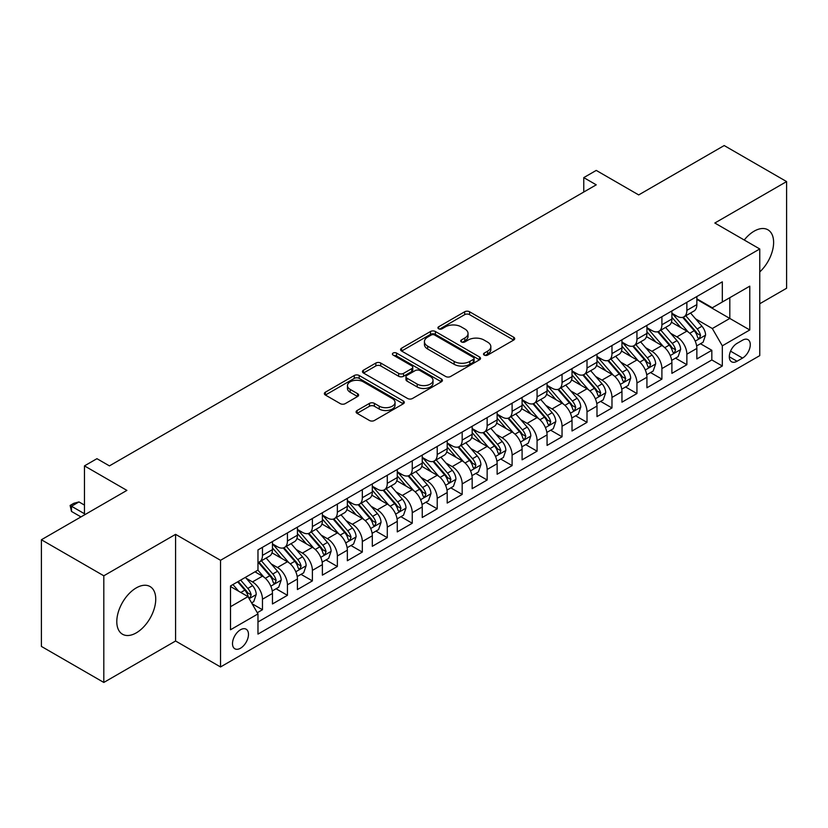 <?xml version="1.0" encoding="UTF-8"?>
<svg xmlns="http://www.w3.org/2000/svg" width="828" height="828" viewBox="0 0 828 828"><rect width="100%" height="100%" fill="white"/><g stroke="black" fill="none" stroke-linecap="round" stroke-linejoin="round"><path stroke-width="1.24" d="M484.225 355.088A2.422 1.397 0 0 0 487.651 355.088L513.691 340.06A3.467 1.998 0 0 0 514.705 338.642A3.467 1.998 0 0 0 513.691 337.234L469.579 311.763A3.467 1.998 0 0 0 464.684 311.763L438.643 326.791A2.422 1.397 0 0 0 437.929 327.784A2.422 1.397 0 0 0 438.643 328.778A2.422 1.397 0 0 0 442.069 328.778L445.443 326.832A11.085 6.407 0 0 1 461.124 326.832L464.798 328.954A11.085 6.407 0 0 1 468.048 333.477A11.085 6.407 0 0 1 464.798 338.01L461.434 339.956A2.422 1.397 0 0 0 460.72 340.939A2.422 1.397 0 0 0 461.434 341.933A2.422 1.397 0 0 0 464.86 341.933L468.234 339.987A11.085 6.407 0 0 1 483.914 339.987L487.589 342.109A11.085 6.407 0 0 1 490.838 346.642A11.085 6.407 0 0 1 487.589 351.165L484.225 353.111A2.422 1.397 0 0 0 483.511 354.105A2.422 1.397 0 0 0 484.225 355.088L484.225 353.111M136.268 632.871A27.541 15.898 120 0 0 154.256 608.601A27.541 15.898 120 0 0 150.034 586.534A27.541 15.898 120 0 0 136.268 587.901A27.541 15.898 120 0 0 118.28 612.161A27.541 15.898 120 0 0 122.492 634.227A27.541 15.898 120 0 0 136.268 632.871M759.762 271.936A27.541 15.898 120 0 0 767.918 229.801A27.541 15.898 120 0 0 754.142 231.167A27.541 15.898 120 0 0 744.248 240.006M240.493 648.22A11.302 6.52 120 0 0 247.872 638.264A11.302 6.52 120 0 0 246.144 629.208A11.302 6.52 120 0 0 240.493 629.766A11.302 6.52 120 0 0 233.113 639.723A11.302 6.52 120 0 0 234.841 648.779A11.302 6.52 120 0 0 240.493 648.22M357.106 410.512A3.467 1.998 0 0 0 356.092 411.93A3.467 1.998 0 0 0 357.106 413.348L369.474 420.489A3.467 1.998 0 0 0 374.38 420.489L403.298 403.795A3.467 1.998 0 0 0 404.312 402.377A3.467 1.998 0 0 0 403.298 400.969L359.186 375.498A3.467 1.998 0 0 0 354.28 375.498L325.373 392.193A3.467 1.998 0 0 0 324.359 393.611A3.467 1.998 0 0 0 325.373 395.018L340.318 403.65A3.467 1.998 0 0 0 345.214 403.65L357.592 396.508A3.467 1.998 0 0 0 358.607 395.091A3.467 1.998 0 0 0 357.592 393.683L350.182 389.398A9.274 5.351 0 0 1 347.47 385.61A9.274 5.351 0 0 1 353.183 380.673A9.274 5.351 0 0 1 363.295 381.832L392.327 398.599A9.274 5.351 0 0 1 395.049 402.377A9.274 5.351 0 0 1 389.326 407.324A9.274 5.351 0 0 1 379.224 406.165L374.38 403.371A3.467 1.998 0 0 0 369.474 403.371L357.106 410.512L357.106 413.348M759.762 303.741L786.6 288.248L786.6 181.58L724.189 145.552L638.688 194.922L596.243 170.413L583.761 177.616L596.243 184.83L109.431 465.885L96.948 458.681L84.466 465.885L84.466 514.892M103.81 575.791L103.81 682.448L175.588 641.007L175.588 534.35L103.81 575.791L41.4 539.752L126.901 490.393L84.466 465.885M175.588 534.35L220.527 560.297L759.762 248.969L759.762 355.626L220.527 666.954L220.527 560.297M786.6 181.58L714.823 223.022L759.762 248.969M445.692 376.492A3.467 1.998 0 0 0 450.587 376.492L479.505 359.797A3.467 1.998 0 0 0 480.519 358.379A3.467 1.998 0 0 0 479.505 356.961L435.393 331.5A3.467 1.998 0 0 0 430.498 331.5L401.58 348.195A3.467 1.998 0 0 0 400.566 349.613A3.467 1.998 0 0 0 401.58 351.02L445.692 376.492M394.097 355.616A2.422 1.397 0 0 1 396.56 355.957L441.355 381.822L412.489 398.485A3.467 1.998 0 0 1 407.583 398.485L363.471 373.024L363.471 370.188A3.467 1.998 0 0 0 362.457 371.606A3.467 1.998 0 0 0 363.471 373.024M363.471 370.188L375.85 363.047A3.467 1.998 0 0 1 380.745 363.047L398.641 373.376A3.467 1.998 0 0 0 403.536 373.376L411.744 368.636A3.467 1.998 0 0 0 412.768 367.218A3.467 1.998 0 0 0 411.744 365.81L393.124 355.057A2.422 1.397 0 0 1 392.41 354.063A2.422 1.397 0 0 1 393.911 352.769A2.422 1.397 0 0 1 396.56 353.07L441.396 378.965A3.467 1.998 0 0 1 442.411 380.383A3.467 1.998 0 0 1 441.396 381.791L441.396 378.965M103.81 682.448L41.4 646.42L41.4 539.752M257.28 612.72L262.466 609.729L252.105 603.757M246.206 578.296L252.478 581.918A14.117 8.156 60 0 1 262.466 599.213L272.453 593.448L272.453 603.964L287.43 595.322L276.066 588.76M271.17 563.878L277.442 567.501A14.117 8.156 60 0 1 287.43 584.796L297.418 579.031L297.418 589.557L312.394 580.904L301.03 574.353M296.134 549.471L302.406 553.094A14.117 8.156 60 0 1 312.394 570.389L322.382 564.624L322.382 575.139L337.358 566.497L325.994 559.935M321.109 535.054L327.37 538.676A14.117 8.156 60 0 1 337.358 555.971L347.346 550.206L347.346 560.732L362.322 552.079L350.969 545.517M346.073 520.646L352.335 524.259A14.117 8.156 60 0 1 362.322 541.553L372.31 535.788L372.31 546.314L387.287 537.662L375.933 531.11M371.037 506.229L377.299 509.851A14.117 8.156 60 0 1 387.287 527.146L397.274 521.381L397.274 531.897L412.251 523.255L400.897 516.693M396.001 491.822L402.263 495.434A14.117 8.156 60 0 1 412.251 512.729L422.239 506.964L422.239 517.49L437.215 508.837L425.861 502.285M420.966 477.404L427.227 481.027A14.117 8.156 60 0 1 437.215 498.321L447.203 492.556L447.203 503.072L462.179 494.43L450.825 487.868M445.93 462.987L452.191 466.609A14.117 8.156 60 0 1 462.179 483.904L472.167 478.139L472.167 488.665L487.143 480.012L475.789 473.45M470.894 448.579L477.166 452.191A14.117 8.156 60 0 1 487.143 469.497L497.131 463.721L497.131 474.247L512.108 465.605L500.754 459.043M495.858 434.162L502.13 437.784A14.117 8.156 60 0 1 512.108 455.079L522.095 449.314L522.095 459.83L537.072 451.188L525.718 444.626M520.822 419.755L527.094 423.367A14.117 8.156 60 0 1 537.072 440.662L547.06 434.897L547.06 445.423L562.046 436.77L550.682 430.218M545.787 405.337L552.059 408.96A14.117 8.156 60 0 1 562.046 426.254L572.024 420.489L572.024 431.005L587.011 422.363L575.646 415.801M570.751 390.919L577.023 394.542A14.117 8.156 60 0 1 587.011 411.837L596.988 406.072L596.988 416.598L611.975 407.945L600.61 401.394M595.715 376.512L601.987 380.124A14.117 8.156 60 0 1 611.975 397.43L621.952 391.665L621.952 402.18L636.939 393.538L625.575 386.976M620.679 362.095L626.951 365.717A14.117 8.156 60 0 1 636.939 383.012L646.927 377.247L646.927 387.773L661.903 379.12L650.539 372.559M645.643 347.688L651.915 351.3A14.117 8.156 60 0 1 661.903 368.595L671.891 362.83L671.891 373.356L686.867 364.703L686.867 354.187A14.117 8.156 -120 0 0 676.88 336.892L670.608 333.27M675.503 358.151L686.867 364.703M272.453 593.448A14.117 8.156 -120 0 0 262.466 576.153L254.972 571.827M297.418 579.031A14.117 8.156 -120 0 0 287.43 561.736L271.988 552.825M322.382 564.624A14.117 8.156 -120 0 0 312.394 547.318L296.952 538.407M347.346 550.206A14.117 8.156 -120 0 0 337.358 532.911L321.916 524M372.31 535.788A14.117 8.156 -120 0 0 362.322 518.494L346.88 509.582M397.274 521.381A14.117 8.156 -120 0 0 387.287 504.086L371.844 495.165M422.239 506.964A14.117 8.156 -120 0 0 412.251 489.669L396.809 480.757M447.203 492.556A14.117 8.156 -120 0 0 437.215 475.262L421.783 466.34M472.167 478.139A14.117 8.156 -120 0 0 462.179 460.844L446.747 451.933M497.131 463.721A14.117 8.156 -120 0 0 487.143 446.427L471.712 437.515M522.095 449.314A14.117 8.156 -120 0 0 512.108 432.019L496.676 423.108M547.06 434.897A14.117 8.156 -120 0 0 537.072 417.602L521.64 408.69M572.024 420.489A14.117 8.156 -120 0 0 562.046 403.195L546.604 394.273M596.988 406.072A14.117 8.156 -120 0 0 587.011 388.777L571.568 379.866M621.952 391.665A14.117 8.156 -120 0 0 611.975 374.359L596.533 365.448M646.927 377.247A14.117 8.156 -120 0 0 636.939 359.952L621.497 351.041M671.891 362.83A14.117 8.156 -120 0 0 661.903 345.535L646.461 336.623M742.54 340.204L737.044 343.372A10.94 6.324 120 0 0 729.892 353.018A10.94 6.324 120 0 0 731.569 361.795A10.94 6.324 120 0 0 737.044 361.246L742.54 358.079A10.94 6.324 120 0 0 749.692 348.433A10.94 6.324 120 0 0 748.005 339.666A10.94 6.324 120 0 0 742.54 340.204M230.505 606.707L247.986 596.615L257.974 613.91L257.974 634.093L722.316 366.007L722.316 345.825L712.328 328.53L695.572 318.852M257.974 613.91L230.505 629.766L230.505 585.955L257.974 570.099L257.974 549.916L722.316 281.83L722.316 302.013L749.775 286.157L749.775 329.968L722.316 345.825M272.453 543.861L277.442 546.749A14.117 8.156 60 0 0 284.501 547.443L294.489 541.678A14.117 8.156 -120 0 0 297.418 535.219L297.418 527.146M297.418 529.454L302.406 532.332A14.117 8.156 60 0 0 309.465 533.035L319.453 527.27A14.117 8.156 -120 0 0 322.382 520.802L322.382 512.729M322.382 515.037L327.37 517.924A14.117 8.156 60 0 0 334.429 518.618L344.417 512.853A14.117 8.156 -120 0 0 347.346 506.384L347.346 498.321M347.346 500.619L352.335 503.507A14.117 8.156 60 0 0 359.393 504.211L369.381 498.446A14.117 8.156 -120 0 0 372.31 491.977L372.31 483.904M372.31 486.212L377.299 489.089A14.117 8.156 60 0 0 384.368 489.793L394.345 484.028A14.117 8.156 -120 0 0 397.274 477.559L397.274 469.486M397.274 471.794L402.263 474.682A14.117 8.156 60 0 0 409.332 475.375L419.31 469.611A14.117 8.156 -120 0 0 422.239 463.152L422.239 455.079M422.239 457.387L427.227 460.264A14.117 8.156 60 0 0 434.296 460.968L444.274 455.203A14.117 8.156 -120 0 0 447.203 448.735L447.203 440.662M447.203 442.97L452.191 445.857A14.117 8.156 60 0 0 459.261 446.551L469.248 440.786A14.117 8.156 -120 0 0 472.167 434.327L472.167 426.254M472.167 428.562L477.166 431.44A14.117 8.156 60 0 0 484.225 432.144L494.212 426.379A14.117 8.156 -120 0 0 497.131 419.91L497.131 411.837M497.131 414.145L502.13 417.022A14.117 8.156 60 0 0 509.189 417.726L519.177 411.961A14.117 8.156 -120 0 0 522.095 405.492L522.095 397.419M522.095 399.727L527.094 402.615A14.117 8.156 60 0 0 534.153 403.308L544.141 397.543A14.117 8.156 -120 0 0 547.06 391.085L547.06 383.012M547.06 385.32L552.059 388.197A14.117 8.156 60 0 0 559.117 388.901L569.105 383.136A14.117 8.156 -120 0 0 572.024 376.668L572.024 368.595M572.024 370.903L577.023 373.79A14.117 8.156 60 0 0 584.082 374.484L594.069 368.719A14.117 8.156 -120 0 0 596.988 362.26L596.988 354.187M596.988 356.495L601.987 359.373A14.117 8.156 60 0 0 609.046 360.076L619.034 354.312A14.117 8.156 -120 0 0 621.952 347.843L621.952 339.77M621.952 342.078L626.951 344.955A14.117 8.156 60 0 0 634.01 345.659L643.998 339.894A14.117 8.156 -120 0 0 646.927 333.425L646.927 325.363M646.927 327.66L651.915 330.548A14.117 8.156 60 0 0 658.974 331.241L668.962 325.476A14.117 8.156 -120 0 0 671.891 319.018L671.891 310.945M257.974 621.983L711.832 359.952L711.832 350.296L696.855 358.938L696.855 348.422A14.117 8.156 -120 0 0 686.867 331.128L671.425 322.206M671.891 313.253L676.88 316.13A14.117 8.156 -120 0 0 683.938 316.834A14.117 8.156 -120 0 0 686.867 310.365L686.867 302.292M683.938 316.834L693.926 311.069A14.117 8.156 -120 0 0 696.855 304.601L696.855 296.527M262.466 547.318L262.466 555.391A14.117 8.156 60 0 1 259.537 561.86A14.117 8.156 60 0 1 257.974 562.429M259.537 561.86L269.524 556.095A14.117 8.156 -120 0 0 272.453 549.626L272.453 541.553M287.43 532.911L287.43 540.984A14.117 8.156 60 0 1 284.501 547.443M312.394 518.494L312.394 526.567A14.117 8.156 60 0 1 309.465 533.035M337.358 504.086L337.358 512.159A14.117 8.156 60 0 1 334.429 518.618M362.322 489.669L362.322 497.742A14.117 8.156 60 0 1 359.393 504.211M387.287 475.251L387.287 483.324A14.117 8.156 60 0 1 384.368 489.793M412.251 460.844L412.251 468.917A14.117 8.156 60 0 1 409.332 475.375M437.215 446.427L437.215 454.5A14.117 8.156 60 0 1 434.296 460.968M462.179 432.019L462.179 440.092A14.117 8.156 60 0 1 459.261 446.551M487.143 417.602L487.143 425.675A14.117 8.156 60 0 1 484.225 432.144M512.108 403.184L512.108 411.257A14.117 8.156 60 0 1 509.189 417.726M537.072 388.777L537.072 396.85A14.117 8.156 60 0 1 534.153 403.308M562.046 374.359L562.046 382.432A14.117 8.156 60 0 1 559.117 388.901M587.011 359.952L587.011 368.025A14.117 8.156 60 0 1 584.082 374.484M611.975 345.535L611.975 353.608A14.117 8.156 60 0 1 609.046 360.076M636.939 331.128L636.939 339.19A14.117 8.156 60 0 1 634.01 345.659M661.903 316.71L661.903 324.783A14.117 8.156 60 0 1 658.974 331.241M661.903 368.595L661.903 379.12M636.939 383.012L636.939 393.538M611.975 397.43L611.975 407.945M587.011 411.837L587.011 422.363M562.046 426.254L562.046 436.77M537.072 440.662L537.072 451.188M512.108 455.079L512.108 465.605M487.143 469.497L487.143 480.012M462.179 483.904L462.179 494.43M437.215 498.321L437.215 508.837M412.251 512.729L412.251 523.255M387.287 527.146L387.287 537.662M362.322 541.553L362.322 552.079M337.358 555.971L337.358 566.497M312.394 570.389L312.394 580.904M287.43 584.796L287.43 595.322M262.466 599.213L262.466 609.729M247.986 596.615L230.505 586.524M712.328 328.53L729.81 318.438L729.81 297.687L749.775 286.157M696.855 299.415L749.775 329.968M696.855 298.836L712.328 307.778L722.316 302.013M175.588 641.007L220.527 666.954M583.761 177.616L583.761 192.034M700.467 343.734L711.832 350.296M711.832 359.952L722.316 366.007M485.187 355.429L487.589 354.042A11.085 6.407 0 0 0 490.838 349.519L490.838 346.642M468.048 333.477L468.048 336.365A11.085 6.407 0 0 1 464.798 340.888L462.397 342.274M513.639 340.08L469.579 314.65A3.467 1.998 0 0 0 464.684 314.65L439.616 329.12M479.453 359.818L435.393 334.377A3.467 1.998 0 0 0 430.498 334.377L401.621 351.051M473.378 359.373A2.422 1.397 0 0 0 474.092 358.379A2.422 1.397 0 0 0 473.378 357.385L434.659 335.04A2.422 1.397 0 0 0 431.233 335.04L427.672 337.089A11.085 6.407 0 0 0 424.433 341.612A11.085 6.407 0 0 0 427.672 346.145L454.137 361.422A11.085 6.407 0 0 0 469.828 361.422L473.378 359.373L473.378 362.25A2.422 1.397 0 0 0 474.092 361.267L474.092 358.379M424.433 341.612L424.433 344.5A11.085 6.407 0 0 0 427.672 349.023L427.672 346.145M473.378 362.25L469.828 364.299A11.085 6.407 0 0 1 454.137 364.299L427.672 349.023M363.523 373.045L375.85 365.935L375.85 363.047M412.768 367.218L412.768 370.106A3.467 1.998 0 0 1 411.744 371.524L403.536 376.264A3.467 1.998 0 0 1 398.641 376.264L380.745 365.935A3.467 1.998 0 0 0 375.85 365.935M417.198 384.089A9.274 5.351 0 0 0 427.3 385.258A9.274 5.351 0 0 0 433.023 380.311A9.274 5.351 0 0 0 430.312 376.523L420.075 370.613A3.467 1.998 0 0 0 415.18 370.613L406.972 375.353A3.467 1.998 0 0 0 405.958 376.771A3.467 1.998 0 0 0 406.972 378.189L417.198 384.089L417.198 386.976A9.274 5.351 0 0 0 427.3 388.135A9.274 5.351 0 0 0 433.023 383.188L433.023 380.311M405.958 376.771L405.958 379.659A3.467 1.998 0 0 0 406.972 381.066L406.972 378.189M417.198 386.976L406.972 381.066M395.049 402.377L395.049 405.265A9.274 5.351 0 0 1 389.326 410.202A9.274 5.351 0 0 1 379.224 409.042L374.38 406.248A3.467 1.998 0 0 0 369.474 406.248L357.147 413.369M347.47 385.61L347.47 388.498A9.274 5.351 0 0 0 350.182 392.286L350.182 389.398M357.551 396.54L350.182 392.286M403.246 403.816L359.186 378.386A3.467 1.998 0 0 0 354.28 378.386L325.414 395.049M696.638 345.949L703.096 342.223L705.591 335.019A9.356 5.403 -120 0 0 701.947 326.232L690.542 313.025M688.254 332.038L674.727 316.379A27.014 15.597 -120 0 0 671.891 313.408M680.833 327.64L673.267 318.884A22.418 12.948 -120 0 0 671.891 317.372M682.665 317.341L694.206 330.703A9.356 5.403 60 0 1 697.538 337.141L698.221 338.248L699.484 338.072L700.54 335.412A9.356 5.403 -120 0 0 697.197 328.964L685.791 315.758M683.348 317.124L695.748 331.479A4.771 2.753 60 0 1 696.948 333.342L700.54 335.412M671.674 360.356L678.132 356.64L680.626 349.426A9.356 5.403 -120 0 0 676.983 340.639L665.577 327.433M663.29 346.446L649.763 330.786A27.014 15.597 -120 0 0 646.927 327.816M655.869 342.057L648.303 333.291A22.418 12.948 -120 0 0 646.927 331.79M657.701 331.759L669.241 345.11A9.356 5.403 60 0 1 672.574 351.558L673.257 352.666L674.52 352.49L675.576 349.83A9.356 5.403 -120 0 0 672.232 343.382L660.827 330.175M658.384 331.531L670.784 345.887A4.771 2.753 60 0 1 671.984 347.75L675.576 349.83M646.709 374.774L653.168 371.047L655.662 363.844A9.356 5.403 -120 0 0 652.019 355.057L640.613 341.85M638.326 360.863L624.798 345.204A27.014 15.597 -120 0 0 621.952 342.233M630.905 356.464L623.339 347.708A22.418 12.948 -120 0 0 621.952 346.197M632.737 346.166L644.277 359.528A9.356 5.403 60 0 1 647.61 365.966L648.293 367.083L649.556 366.897L650.611 364.237A9.356 5.403 -120 0 0 647.268 357.799L635.863 344.593M633.42 345.949L645.819 360.304A4.771 2.753 60 0 1 647.02 362.167L650.611 364.237M621.745 389.191L628.193 385.465L630.698 378.251A9.356 5.403 -120 0 0 627.055 369.474L615.639 356.268M613.362 375.281L599.834 359.611A27.014 15.597 -120 0 0 596.988 356.64M605.941 370.882L598.375 362.126A22.418 12.948 -120 0 0 596.988 360.615M607.773 360.584L619.313 373.935A9.356 5.403 60 0 1 622.646 380.383L623.329 381.491L624.591 381.315L625.647 378.655A9.356 5.403 -120 0 0 622.304 372.207L610.898 359M608.456 360.366L620.845 374.711A4.771 2.753 60 0 1 622.045 376.585L625.647 378.655M596.781 403.598L603.229 399.872L605.734 392.669A9.356 5.403 -120 0 0 602.091 383.881L590.674 370.675M588.397 389.688L574.87 374.028A27.014 15.597 -120 0 0 572.024 371.058M580.977 385.299L573.411 376.533A22.418 12.948 -120 0 0 572.024 375.032M582.808 374.991L594.349 388.353A9.356 5.403 60 0 1 597.681 394.801L598.365 395.908L599.627 395.732L600.683 393.062A9.356 5.403 -120 0 0 597.34 386.624L585.934 373.418M583.492 374.774L595.881 389.129A4.771 2.753 60 0 1 597.081 390.992L600.683 393.062M571.817 418.016L578.265 414.29L580.759 407.086A9.356 5.403 -120 0 0 577.116 398.299L565.71 385.092M563.433 404.105L549.906 388.446A27.014 15.597 -120 0 0 547.06 385.475M556.012 399.707L548.446 390.951A22.418 12.948 -120 0 0 547.06 389.439M557.844 389.408L569.385 402.76A9.356 5.403 60 0 1 572.717 409.208L573.4 410.315L574.663 410.139L575.708 407.479A9.356 5.403 -120 0 0 572.376 401.031L560.97 387.825M558.527 389.191L570.916 403.546A4.771 2.753 60 0 1 572.117 405.409L575.708 407.479M546.853 432.423L553.301 428.697L555.795 421.493A9.356 5.403 -120 0 0 552.152 412.706L540.746 399.5M538.469 418.513L524.942 402.853A27.014 15.597 -120 0 0 522.095 399.883M531.048 414.124L523.482 405.358A22.418 12.948 -120 0 0 522.095 403.857M532.88 403.816L544.42 417.177A9.356 5.403 60 0 1 547.753 423.625L548.436 424.733L549.699 424.557L550.744 421.897A9.356 5.403 -120 0 0 547.411 415.449L536.006 402.242M533.553 403.598L545.952 417.954A4.771 2.753 60 0 1 547.153 419.817L550.744 421.897M521.888 446.841L528.336 443.115L530.831 435.911A9.356 5.403 -120 0 0 527.188 427.124L515.782 413.917M513.495 432.93L499.967 417.271A27.014 15.597 -120 0 0 497.131 414.3M506.084 428.531L498.518 419.775A22.418 12.948 -120 0 0 497.131 418.264M507.916 418.233L519.456 431.595A9.356 5.403 60 0 1 522.789 438.033L523.472 439.15L524.735 438.964L525.78 436.304A9.356 5.403 -120 0 0 522.447 429.867L511.042 416.66M508.589 418.016L520.988 432.371A4.771 2.753 60 0 1 522.189 434.234L525.78 436.304M496.924 461.258L503.372 457.532L505.867 450.318A9.356 5.403 -120 0 0 502.223 441.541L490.818 428.335M488.53 447.348L475.003 431.678A27.014 15.597 -120 0 0 472.167 428.707M481.12 442.949L473.554 434.193A22.418 12.948 -120 0 0 472.167 432.682M482.952 432.651L494.492 446.002A9.356 5.403 60 0 1 497.825 452.45L498.508 453.558L499.77 453.382L500.816 450.722A9.356 5.403 -120 0 0 497.483 444.274L486.077 431.067M483.624 432.433L496.024 446.778A4.771 2.753 60 0 1 497.224 448.641L500.816 450.722M471.96 475.665L478.408 471.939L480.902 464.736A9.356 5.403 -120 0 0 477.259 455.949L465.853 442.742M463.566 461.755L450.039 446.095A27.014 15.597 -120 0 0 447.203 443.125M456.156 457.356L448.579 448.6A22.418 12.948 -120 0 0 447.203 447.099M457.987 447.058L469.517 460.42A9.356 5.403 60 0 1 472.86 466.868L473.544 467.975L474.806 467.799L475.852 465.129A9.356 5.403 -120 0 0 472.519 458.691L461.113 445.485M458.66 446.841L471.06 461.196A4.771 2.753 60 0 1 472.26 463.059L475.852 465.129M446.996 490.083L453.444 486.357L455.938 479.143A9.356 5.403 -120 0 0 452.295 470.366L440.889 457.159M438.602 476.172L425.074 460.503A27.014 15.597 -120 0 0 422.239 457.542M431.181 471.774L423.615 463.018A22.418 12.948 -120 0 0 422.239 461.506M433.023 461.475L444.553 474.827A9.356 5.403 60 0 1 447.896 481.275L448.569 482.382L449.842 482.206L450.887 479.547A9.356 5.403 -120 0 0 447.555 473.099L436.149 459.892M433.696 461.258L446.095 475.614A4.771 2.753 60 0 1 447.296 477.477L450.887 479.547M422.032 504.49L428.48 500.764L430.974 493.56A9.356 5.403 -120 0 0 427.331 484.773L415.925 471.567M413.638 490.58L400.11 474.92A27.014 15.597 -120 0 0 397.274 471.95M406.217 486.191L398.651 477.425A22.418 12.948 -120 0 0 397.274 475.924M408.059 475.883L419.589 489.244A9.356 5.403 60 0 1 422.932 495.693L423.605 496.8L424.878 496.624L425.923 493.964A9.356 5.403 -120 0 0 422.59 487.516L411.185 474.309M408.732 475.665L421.131 490.021A4.771 2.753 60 0 1 422.332 491.884L425.923 493.964M397.067 518.908L403.515 515.182L406.01 507.978A9.356 5.403 -120 0 0 402.367 499.191L390.961 485.984M388.674 504.997L375.146 489.338A27.014 15.597 -120 0 0 372.31 486.367M381.253 500.598L373.687 491.842A22.418 12.948 -120 0 0 372.31 490.331M383.095 490.3L394.625 503.662A9.356 5.403 60 0 1 397.968 510.1L398.641 511.207L399.903 511.031L400.959 508.371A9.356 5.403 -120 0 0 397.626 501.923L386.221 488.727M383.768 490.083L396.167 504.438A4.771 2.753 60 0 1 397.368 506.301L400.959 508.371M372.103 533.315L378.551 529.599L381.046 522.385A9.356 5.403 -120 0 0 377.402 513.598L365.997 500.402M363.709 519.404L350.182 503.745A27.014 15.597 -120 0 0 347.346 500.774M356.288 515.016L348.723 506.25A22.418 12.948 -120 0 0 347.346 504.749M358.131 504.718L369.661 518.069A9.356 5.403 60 0 1 373.004 524.517L373.676 525.625L374.939 525.449L375.995 522.789A9.356 5.403 -120 0 0 372.662 516.341L361.256 503.134M358.803 504.5L371.203 518.846A4.771 2.753 60 0 1 372.403 520.708L375.995 522.789M347.139 547.732L353.587 544.006L356.081 536.803A9.356 5.403 -120 0 0 352.438 528.016L341.032 514.809M338.745 533.822L325.218 518.162A27.014 15.597 -120 0 0 322.382 515.192M331.324 529.423L323.758 520.667A22.418 12.948 -120 0 0 322.382 519.166M333.156 519.125L344.696 532.487A9.356 5.403 60 0 1 348.029 538.924L348.712 540.042L349.975 539.856L351.031 537.196A9.356 5.403 -120 0 0 347.698 530.758L336.292 517.552M333.839 518.908L346.239 533.263A4.771 2.753 60 0 1 347.439 535.126L351.031 537.196M322.164 562.15L328.623 558.424L331.117 551.21A9.356 5.403 -120 0 0 327.474 542.433L316.068 529.227M313.781 548.24L300.253 532.57A27.014 15.597 -120 0 0 297.418 529.609M306.36 543.841L298.794 535.085A22.418 12.948 -120 0 0 297.418 533.574M308.192 533.542L319.732 546.894A9.356 5.403 60 0 1 323.065 553.342L323.748 554.45L325.011 554.274L326.066 551.614A9.356 5.403 -120 0 0 322.734 545.166L311.318 531.959M308.875 533.325L321.274 547.67A4.771 2.753 60 0 1 322.475 549.544L326.066 551.614M297.2 576.557L303.659 572.831L306.153 565.627A9.356 5.403 -120 0 0 302.51 556.84L291.104 543.634M288.817 562.647L275.289 546.987A27.014 15.597 -120 0 0 272.453 544.017M281.396 558.258L273.83 549.492A22.418 12.948 -120 0 0 272.453 547.991M283.228 547.95L294.768 561.312A9.356 5.403 60 0 1 298.101 567.76L298.784 568.867L300.046 568.691L301.102 566.031A9.356 5.403 -120 0 0 297.759 559.583L286.353 546.376M283.911 547.732L296.31 562.088A4.771 2.753 60 0 1 297.511 563.951L301.102 566.031M272.236 590.975L278.694 587.249L281.189 580.045A9.356 5.403 -120 0 0 277.546 571.258L266.14 558.051M263.853 577.064L257.881 570.15M256.432 572.665L255.459 571.548M258.264 562.367L269.804 575.729A9.356 5.403 60 0 1 273.136 582.167L273.82 583.274L275.082 583.098L276.138 580.438A9.356 5.403 -120 0 0 272.795 573.99L261.389 560.784M258.947 562.15L271.346 576.505A4.771 2.753 60 0 1 272.547 578.368L276.138 580.438M251.608 602.887L253.73 601.666L256.225 594.452A9.356 5.403 -120 0 0 252.581 585.665L245.398 577.354M238.692 591.254L232.916 584.558M231.467 587.083L230.505 585.976M237.657 581.825L244.84 590.136A9.356 5.403 60 0 1 248.172 596.584L248.855 597.692L250.118 597.516L251.174 594.856A9.356 5.403 -120 0 0 247.831 588.408L240.658 580.097M238.236 581.494L246.382 590.913A4.771 2.753 60 0 1 247.582 592.776L251.174 594.856M84.466 505.09L78.97 501.923L71.487 506.25L84.466 513.743M71.487 511.435L70.111 505.453L71.487 506.25L71.487 511.435L80.968 516.91M70.111 505.453L73.858 503.289L78.97 501.923M252.478 581.918L262.466 576.153M277.442 567.501L287.43 561.736M302.406 553.094L312.394 547.318M327.37 538.676L337.358 532.911M352.335 524.259L362.322 518.494M377.299 509.851L387.287 504.086M402.263 495.434L412.251 489.669M427.227 481.027L437.215 475.262M452.191 466.609L462.179 460.844M477.166 452.191L487.143 446.427M502.13 437.784L512.108 432.019M527.094 423.367L537.072 417.602M552.059 408.96L562.046 403.195M577.023 394.542L587.011 388.777M601.987 380.124L611.975 374.359M626.951 365.717L636.939 359.952M651.915 351.3L661.903 345.535M676.88 336.892L686.867 331.128M686.867 310.365L696.855 304.601M262.466 555.391L272.453 549.626M287.43 540.984L297.418 535.219M312.394 526.567L322.382 520.802M337.358 512.159L347.346 506.384M362.322 497.742L372.31 491.977M387.287 483.324L397.274 477.559M412.251 468.917L422.239 463.152M437.215 454.5L447.203 448.735M462.179 440.092L472.167 434.327M487.143 425.675L497.131 419.91M512.108 411.257L522.095 405.492M537.072 396.85L547.06 391.085M562.046 382.432L572.024 376.668M587.011 368.025L596.988 362.26M611.975 353.608L621.952 347.843M636.939 339.19L646.927 333.425M661.903 324.783L671.891 319.018M686.867 354.187L696.855 348.422M730.565 351.165L742.54 358.079M729.302 356.775L737.044 361.246M487.589 354.042L487.589 351.165M461.434 341.933L461.434 339.956M464.798 340.888L464.798 338.01M438.643 328.778L438.643 326.791M464.684 314.65L464.684 311.763M469.579 314.65L469.579 311.763M513.691 340.06L513.691 337.234M401.58 351.02L401.58 348.195M430.498 334.377L430.498 331.5M435.393 334.377L435.393 331.5M479.505 359.797L479.505 356.961M454.137 364.299L454.137 361.422M469.828 364.299L469.828 361.422M380.745 365.935L380.745 363.047M398.641 376.264L398.641 373.376M403.536 376.264L403.536 373.376M411.744 371.524L411.744 368.636M396.56 355.957L396.56 353.07M369.474 406.248L369.474 403.371M374.38 406.248L374.38 403.371M379.224 409.042L379.224 406.165M357.592 396.508L357.592 393.683M325.373 395.018L325.373 392.193M354.28 378.386L354.28 375.498M359.186 378.386L359.186 375.498M403.298 403.795L403.298 400.969M695.22 341.146L705.528 335.195M674.727 316.379L676.01 315.634M697.197 328.964L701.947 326.232M689.745 333.27L694.206 330.703M670.245 355.564L680.564 349.613M649.763 330.786L651.046 330.041M672.232 343.382L676.983 340.639M664.78 347.688L669.241 345.11M645.281 369.971L655.6 364.02M624.798 345.204L626.082 344.458M647.268 357.799L652.019 355.057M639.816 362.105L644.277 359.528M620.317 384.389L630.636 378.437M599.834 359.611L601.118 358.876M622.304 372.207L627.055 369.474M614.852 376.512L619.313 373.935M595.353 398.806L605.672 392.845M574.87 374.028L576.153 373.283M597.34 386.624L602.091 383.881M589.888 390.93L594.349 388.353M570.389 413.213L580.707 407.262M549.906 388.446L551.189 387.701M572.376 401.031L577.116 398.299M564.924 405.337L569.385 402.76M545.424 427.631L555.733 421.68M524.942 402.853L526.225 402.108M547.411 415.449L552.152 412.706M539.96 419.755L544.42 417.177M520.46 442.038L530.769 436.087M499.967 417.271L501.261 416.525M522.447 429.867L527.188 427.124M514.985 434.172L519.456 431.595M495.496 456.456L505.804 450.504M475.003 431.678L476.297 430.943M497.483 444.274L502.223 441.541M490.021 448.579L494.492 446.002M470.532 470.873L480.84 464.912M450.039 446.095L451.332 445.35M472.519 458.691L477.259 455.949M465.057 462.997L469.517 460.42M445.567 485.28L455.876 479.329M425.074 460.503L426.358 459.768M447.555 473.099L452.295 470.366M440.092 477.404L444.553 474.827M420.603 499.698L430.912 493.747M400.11 474.92L401.394 474.175M422.59 487.516L427.331 484.773M415.128 491.822L419.589 489.244M395.639 514.105L405.948 508.154M375.146 489.338L376.429 488.592M397.626 501.923L402.367 499.191M390.164 506.239L394.625 503.662M370.675 528.523L380.983 522.571M350.182 503.745L351.465 503.01M372.662 516.341L377.402 513.598M365.2 520.646L369.661 518.069M345.711 542.94L356.019 536.979M325.218 518.162L326.501 517.417M347.698 530.758L352.438 528.016M340.236 535.064L344.696 532.487M320.746 557.347L331.055 551.396M300.253 532.57L301.537 531.835M322.734 545.166L327.474 542.433M315.271 549.471L319.732 546.894M295.782 571.765L306.091 565.803M275.289 546.987L276.573 546.242M297.759 559.583L302.51 556.84M290.307 563.889L294.768 561.312M270.808 586.172L281.127 580.221M272.795 573.99L277.546 571.258M265.343 578.296L269.804 575.729M249.166 598.675L256.162 594.639M247.831 588.408L252.581 585.665M240.803 592.465L244.84 590.136"/></g></svg>

